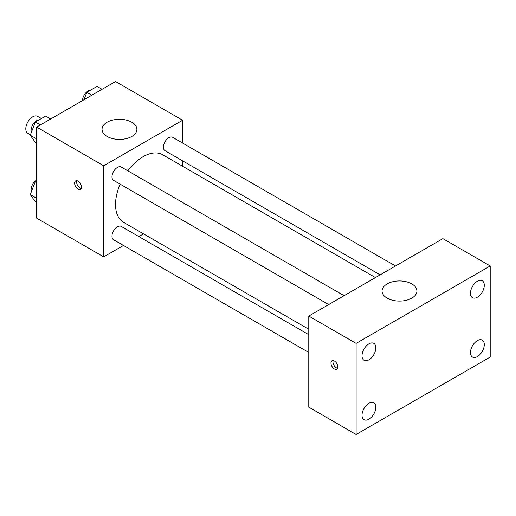 <?xml version="1.0" encoding="UTF-8"?>
<svg xmlns="http://www.w3.org/2000/svg" width="516" height="516" viewBox="0 0 516 516"><rect width="100%" height="100%" fill="white"/><g stroke="black" fill="none" stroke-linecap="round" stroke-linejoin="round"><path stroke-width="0.77" d="M41.396 118.545L37.584 116.339A9.759 5.637 120 0 0 30.063 118.957A9.759 5.637 120 0 0 25.8 128.781A9.759 5.637 120 0 0 27.819 133.251L30.444 134.76M123.447 245.455L103.69 256.865L36.649 218.152L36.649 127.071L115.526 81.528L182.574 120.241L182.574 143.048M143.532 233.864L138.843 236.573M120.144 184.167A39.042 22.543 120 0 0 115.526 204.491A39.042 22.543 120 0 0 123.614 222.364L308.781 329.266M375.429 277.582L162.656 154.736A39.042 22.543 120 0 0 127.845 170.835M182.574 160.824L182.574 166.236M103.69 256.865L103.69 165.778L182.574 120.241M395.514 265.985L172.699 137.346A7.695 4.444 120 0 0 166.765 139.41A7.695 4.444 120 0 0 163.404 147.157A7.695 4.444 120 0 0 164.997 150.678L380.118 274.873M308.781 334.684L121.266 226.421A7.695 4.444 120 0 0 115.332 228.485A7.695 4.444 120 0 0 111.978 236.231A7.695 4.444 120 0 0 113.572 239.753L308.781 352.46M328.686 304.569L113.572 180.368A7.695 4.444 -60 0 1 113.572 171.48A7.695 4.444 -60 0 1 121.266 167.036L344.082 295.681M103.69 165.778L36.649 127.071M107.141 136.463A17.428 10.062 180 0 1 102.039 129.348A17.428 10.062 180 0 1 119.467 119.286A17.428 10.062 180 0 1 136.901 129.348A17.428 10.062 180 0 1 126.136 138.643A17.428 10.062 180 0 1 107.141 136.463M81.509 187.127A4.883 2.819 60 0 1 80.496 189.359A4.883 2.819 60 0 1 75.62 186.547A4.883 2.819 60 0 1 75.62 180.91A4.883 2.819 60 0 1 79.38 182.219A4.883 2.819 60 0 1 81.509 187.127M81.283 188.424A4.883 2.819 60 0 1 77.606 185.399A4.883 2.819 60 0 1 76.82 180.703M308.781 407.143L308.781 316.063L442.87 238.644L490.2 265.966L490.2 357.053L356.105 434.472L308.781 407.143M356.105 434.472L356.105 343.385L308.781 316.063M337.864 367.011A4.883 2.819 60 0 1 336.851 369.243A4.883 2.819 60 0 1 331.975 366.431A4.883 2.819 60 0 1 331.975 360.794A4.883 2.819 60 0 1 335.735 362.103A4.883 2.819 60 0 1 337.864 367.011M356.105 343.385L490.2 265.966M411.813 298.132A17.428 10.062 180 0 1 392.818 300.312A17.428 10.062 180 0 1 382.059 291.018A17.428 10.062 180 0 1 399.487 280.956A17.428 10.062 180 0 1 416.922 291.018A17.428 10.062 180 0 1 411.813 298.132M477.384 281.239A9.772 5.644 120 0 0 470.469 293.204A9.772 5.644 120 0 0 472.495 297.68A9.772 5.644 120 0 0 482.267 292.037A9.772 5.644 120 0 0 482.267 280.756A9.772 5.644 120 0 0 477.384 281.239M368.921 343.856A9.772 5.644 120 0 0 362.013 355.827A9.772 5.644 120 0 0 364.038 360.297A9.772 5.644 120 0 0 373.81 354.653A9.772 5.644 120 0 0 373.81 343.372A9.772 5.644 120 0 0 368.921 343.856M368.921 403.241A9.772 5.644 120 0 0 362.013 415.212A9.772 5.644 120 0 0 364.038 419.682A9.772 5.644 120 0 0 373.81 414.045A9.772 5.644 120 0 0 373.81 402.757A9.772 5.644 120 0 0 368.921 403.241M477.384 340.625A9.772 5.644 120 0 0 470.469 352.589A9.772 5.644 120 0 0 472.495 357.066A9.772 5.644 120 0 0 482.267 351.422A9.772 5.644 120 0 0 482.267 340.141A9.772 5.644 120 0 0 477.384 340.625M337.638 368.308A4.883 2.819 60 0 1 333.962 365.283A4.883 2.819 60 0 1 333.181 360.587M36.649 143.235L35.385 142.506L30.263 135.218L35.385 122.015L45.634 116.1L50.645 118.99M36.649 138.901L30.263 135.218M40.396 124.904L35.385 122.015M38.874 120.002A7.695 4.444 120 0 0 31.121 130.167A7.695 4.444 120 0 0 31.457 132.141M83.927 99.775L86.817 92.319L97.066 86.404L102.071 89.3M91.822 95.215L86.817 92.319M90.3 90.306A7.695 4.444 120 0 0 82.554 100.478A7.695 4.444 120 0 0 82.554 100.568M36.649 202.62L35.385 201.891L30.263 194.603L35.385 181.4L36.649 180.671M36.649 198.286L30.263 194.603M36.649 182.129L35.385 181.4M36.649 180.084A7.695 4.444 120 0 0 31.121 189.553A7.695 4.444 120 0 0 31.457 191.526"/></g></svg>
